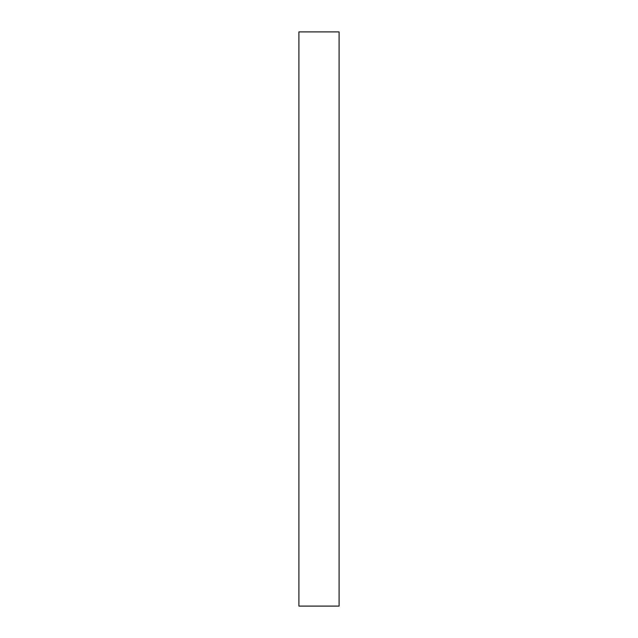 <?xml version="1.0" encoding="UTF-8"?>
<svg xmlns="http://www.w3.org/2000/svg" width="638" height="638" viewBox="0 0 638 638"><rect width="100%" height="100%" fill="white"/><g stroke="black" fill="none" stroke-linecap="round" stroke-linejoin="round"><path stroke-width="0.96" d="M339.097 606.1L298.903 606.1L298.903 31.9L339.097 31.9L339.097 606.1"/></g></svg>

